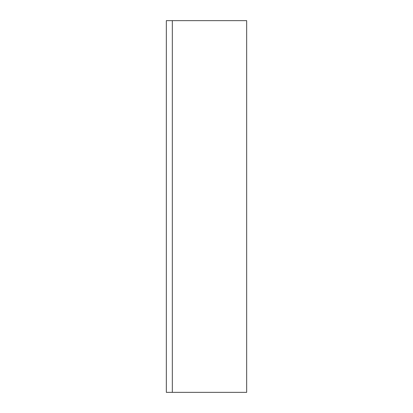 <?xml version="1.0" encoding="UTF-8"?>
<svg xmlns="http://www.w3.org/2000/svg" width="413" height="413" viewBox="0 0 413 413"><rect width="100%" height="100%" fill="white"/><g stroke="black" fill="none" stroke-linecap="round" stroke-linejoin="round"><path stroke-width="0.62" d="M166.331 392.35L166.331 20.65L172.329 20.65L172.329 392.35L166.331 392.35M172.329 392.35L246.669 392.35L246.669 20.65L172.329 20.65"/></g></svg>
